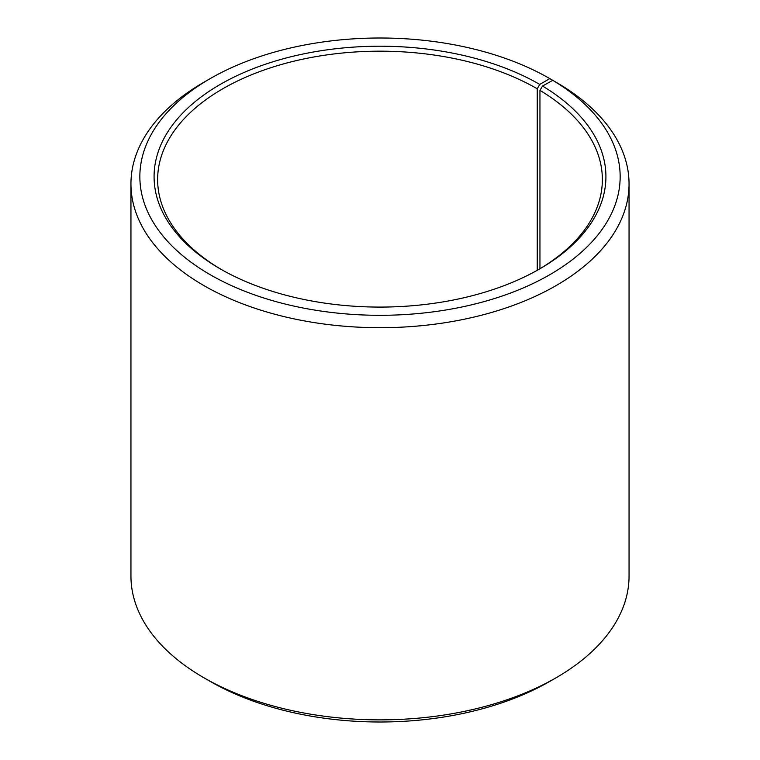 <?xml version="1.0" encoding="UTF-8"?>
<svg xmlns="http://www.w3.org/2000/svg" width="760" height="760" viewBox="0 0 760 760"><rect width="100%" height="100%" fill="white"/><g stroke="black" fill="none" stroke-linecap="round" stroke-linejoin="round"><path stroke-width="1.14" d="M538.489 269.61A222.366 128.383 -0 0 0 602.366 179.559A222.366 128.383 -0 0 0 539.952 90.373L539.952 268.736M556.101 82.27L549.812 78.612L539.752 84.417A225.919 130.435 -0 0 0 220.248 84.417A225.919 130.435 -0 0 0 220.248 268.878A225.919 130.435 -0 0 0 539.752 268.878A225.919 130.435 -0 0 0 542.517 86.041L539.952 90.373M549.812 78.612A240.15 138.652 -0 0 0 210.188 78.612A240.15 138.652 -0 0 0 210.188 274.692A240.15 138.652 -0 0 0 548.331 275.548A240.15 138.652 -0 0 0 552.748 80.332L542.517 86.041M210.188 78.612L203.889 82.241A249.052 143.782 -0 0 0 130.948 183.91A249.052 143.782 -0 0 0 203.898 285.589A249.052 143.782 -0 0 0 475.304 316.758A249.052 143.782 -0 0 0 629.052 183.91A249.052 143.782 -0 0 0 559.151 84.028L552.748 80.332M130.948 183.91L130.948 576.089A249.052 143.782 -0 0 0 203.889 677.758A249.052 143.782 -0 0 0 203.898 677.758L210.188 681.387A240.15 138.652 -0 0 0 210.188 681.387L210.188 681.387A240.15 138.652 -0 0 0 549.812 681.387L556.111 677.758A249.052 143.782 -0 0 0 629.052 576.089L629.052 183.91M203.898 677.758A249.052 143.782 -0 0 0 556.111 677.758M539.752 84.417L537.234 88.778A222.366 128.383 -0 0 0 294.909 60.952A222.366 128.383 -0 0 0 157.633 179.559A222.366 128.383 -0 0 0 221.511 269.61M537.234 88.778L537.234 270.313M210.188 681.387L203.889 677.758"/></g></svg>
